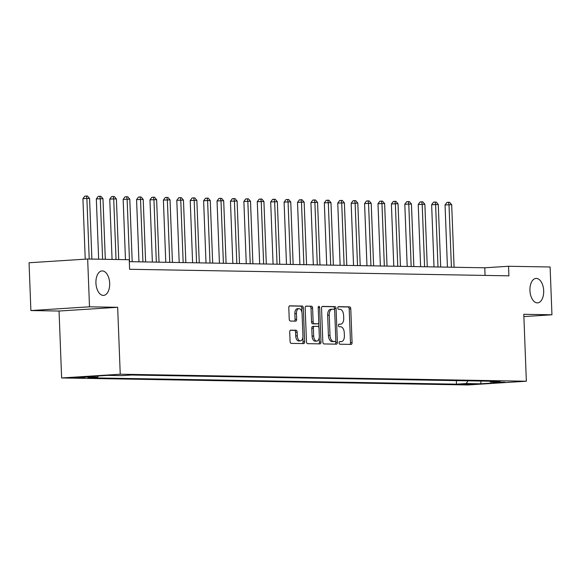<?xml version="1.0" encoding="UTF-8"?>
<svg xmlns="http://www.w3.org/2000/svg" width="581" height="581" viewBox="0 0 581 581"><rect width="100%" height="100%" fill="white"/><g stroke="black" fill="none" stroke-linecap="round" stroke-linejoin="round"><path stroke-width="0.87" d="M339.115 342.892A1.315 0.734 86.3 0 0 339.9 344.213L351.091 344.41A1.881 1.053 86.3 0 0 351.142 344.41A1.881 1.053 86.3 0 0 352.071 342.55L350.771 308.772A1.881 1.053 86.3 0 0 349.653 306.877L338.462 306.681A1.315 0.734 86.3 0 0 338.425 306.681A1.315 0.734 86.3 0 0 337.772 307.981A1.315 0.734 86.3 0 0 338.563 309.31L340.008 309.332A6.013 3.363 86.3 0 1 343.611 315.396L343.72 318.214A6.013 3.363 86.3 0 1 340.727 324.154A6.013 3.363 86.3 0 1 340.575 324.162L339.13 324.133A1.315 0.734 86.3 0 0 339.093 324.133A1.315 0.734 86.3 0 0 338.44 325.433A1.315 0.734 86.3 0 0 339.231 326.762L340.677 326.783A6.013 3.363 86.3 0 1 344.279 332.848L344.388 335.665A6.013 3.363 86.3 0 1 341.403 341.606A6.013 3.363 86.3 0 1 341.25 341.613L339.798 341.592A1.315 0.734 86.3 0 0 339.769 341.592A1.315 0.734 86.3 0 0 339.115 342.892M109.664 283.274A12.252 6.856 86.3 0 0 102.016 270.928A12.252 6.856 86.3 0 0 95.93 283.041A12.252 6.856 86.3 0 0 103.578 295.388A12.252 6.856 86.3 0 0 109.664 283.274M543.685 290.761A12.252 6.856 86.3 0 0 536.031 278.415A12.252 6.856 86.3 0 0 529.945 290.522A12.252 6.856 86.3 0 0 537.599 302.875A12.252 6.856 86.3 0 0 543.685 290.761M74.165 377.853L85.356 377.294L74.165 377.853M290.711 330.146A1.881 1.053 86.3 0 0 290.66 330.146A1.881 1.053 86.3 0 0 289.73 332.005L290.093 341.483A1.881 1.053 86.3 0 0 291.219 343.378L303.645 343.589A1.881 1.053 86.3 0 0 303.696 343.589A1.881 1.053 86.3 0 0 304.626 341.73L303.326 307.952A1.881 1.053 86.3 0 0 302.2 306.056L289.774 305.838A1.881 1.053 86.3 0 0 289.73 305.846A1.881 1.053 86.3 0 0 288.793 307.698L289.236 319.151A1.881 1.053 86.3 0 0 290.362 321.046L295.678 321.133A1.881 1.053 86.3 0 0 295.729 321.133A1.881 1.053 86.3 0 0 296.659 319.274L296.441 313.602A5.026 2.811 86.3 0 1 298.939 308.627A5.026 2.811 86.3 0 1 302.076 313.696L302.933 335.934A5.026 2.811 86.3 0 1 300.435 340.902A5.026 2.811 86.3 0 1 297.298 335.84L297.152 332.129A1.881 1.053 86.3 0 0 296.027 330.24L290.616 330.153M117.667 307.298L89.503 306.812L87.666 259.01L29.05 262.757L30.887 310.559L59.051 311.038L61.622 377.962L120.238 374.215L117.667 307.298L59.051 311.038M523.873 316.58L551.95 314.786L523.786 314.299L526.357 381.223L120.238 374.215M551.95 314.786L550.113 266.991L508.535 266.272L484.772 267.79L129.316 261.661M87.666 259.01L129.243 259.729L129.607 269.286L508.905 275.83L508.535 266.272M322.847 342.049A1.881 1.053 86.3 0 0 323.973 343.937L336.399 344.155A1.881 1.053 86.3 0 0 336.45 344.155A1.881 1.053 86.3 0 0 337.379 342.296L336.079 308.518A1.881 1.053 86.3 0 0 334.961 306.623L322.528 306.405A1.881 1.053 86.3 0 0 322.484 306.405A1.881 1.053 86.3 0 0 321.547 308.264L322.847 342.049M320.022 343.872L307.596 343.661A1.881 1.053 86.3 0 1 306.47 341.766L305.17 307.981A1.881 1.053 86.3 0 1 306.107 306.122A1.881 1.053 86.3 0 1 306.151 306.122L311.474 306.216A1.881 1.053 86.3 0 1 312.6 308.112L313.123 321.809A1.881 1.053 86.3 0 0 314.248 323.704L317.778 323.77A1.881 1.053 86.3 0 0 317.822 323.762A1.881 1.053 86.3 0 0 318.758 321.91L318.206 307.647A1.315 0.734 86.3 0 1 318.86 306.347A1.315 0.734 86.3 0 1 319.681 307.669L321.002 342.013A1.881 1.053 86.3 0 1 320.073 343.872A1.881 1.053 86.3 0 1 320.022 343.872M474.278 383.947L461.074 384.448L474.278 383.947M61.622 377.962L467.741 384.963L526.357 381.223M489.747 381.201L490.473 381.993L500.052 381.376L131.488 375.021L121.901 375.631L107.42 375.384L83.025 376.946L97.506 377.192L87.927 377.803L456.492 384.157L466.071 383.547L468.112 380.824M490.473 381.993L504.954 382.24L480.56 383.801L466.071 383.547M89.503 306.812L30.887 310.559M485.07 275.423L484.772 267.79M456.354 380.62L456.492 384.157M98.436 375.958L97.506 377.192M481.148 381.049L480.56 383.801M339.486 341.708L339.667 341.715A6.013 3.363 86.3 0 0 339.82 341.708A6.013 3.363 86.3 0 0 339.972 341.693M339.297 324.242A6.013 3.363 86.3 0 1 339.144 324.256A6.013 3.363 86.3 0 1 338.992 324.263L338.817 324.256M349.885 344.388A1.881 1.053 86.3 0 0 350.488 342.652L349.188 308.867A1.881 1.053 86.3 0 0 348.063 306.979L338.149 306.804M334.547 309.847L334.496 308.62A1.881 1.053 86.3 0 0 333.371 306.724L322.15 306.528M335.193 344.134A1.881 1.053 86.3 0 0 335.796 342.398L335.738 340.909M335.143 341.505A1.315 0.734 86.3 0 0 335.172 341.505A1.315 0.734 86.3 0 0 335.825 340.205L334.685 310.552A1.315 0.734 86.3 0 0 333.901 309.23L332.376 309.201A6.013 3.363 86.3 0 0 332.223 309.208A6.013 3.363 86.3 0 0 329.231 315.149L330.015 335.419A6.013 3.363 86.3 0 0 333.61 341.483L335.143 341.505L333.559 341.606A1.315 0.734 86.3 0 0 333.588 341.606A1.315 0.734 86.3 0 0 333.625 341.606M332.071 309.223L330.785 309.303A6.013 3.363 86.3 0 0 330.633 309.31A6.013 3.363 86.3 0 0 327.648 315.251L329.231 315.149M333.559 341.606L332.027 341.584A6.013 3.363 86.3 0 1 328.425 335.52L327.648 315.251M305.773 306.245L311.474 306.216M316.289 323.864A1.881 1.053 86.3 0 1 316.238 323.864A1.881 1.053 86.3 0 1 316.195 323.871L312.665 323.806A1.881 1.053 86.3 0 1 311.539 321.91L311.009 308.213A1.881 1.053 86.3 0 0 309.884 306.318M318.678 322.76L318.853 327.437M319.245 337.539L319.419 342.115L321.002 342.013M313.667 336.029A5.026 2.811 86.3 0 0 316.805 341.091A5.026 2.811 86.3 0 0 319.303 336.123L319.005 328.287A1.881 1.053 86.3 0 0 317.88 326.391L314.35 326.333A1.881 1.053 86.3 0 0 314.299 326.333A1.881 1.053 86.3 0 0 313.37 328.192L313.667 336.029L312.084 336.13A5.026 2.811 86.3 0 0 315.222 341.192L316.805 341.091M314.256 326.34L312.767 326.435A1.881 1.053 86.3 0 0 312.716 326.435A1.881 1.053 86.3 0 0 311.786 328.294L313.37 328.192M312.084 336.13L311.786 328.294M318.816 343.85A1.881 1.053 86.3 0 0 319.419 342.115M300.435 340.902L298.852 341.003A5.026 2.811 86.3 0 1 295.714 335.941L295.569 332.23A1.881 1.053 86.3 0 0 294.444 330.335L290.333 330.269M298.939 308.627L297.356 308.729A5.026 2.811 86.3 0 0 294.857 313.704L296.441 313.602M294.473 321.111A1.881 1.053 86.3 0 0 295.075 319.376L294.857 313.704M301.909 312.28L301.742 308.053A1.881 1.053 86.3 0 0 300.617 306.158L289.396 305.962M302.44 343.567A1.881 1.053 86.3 0 0 303.042 341.831L302.868 337.35M454.095 267.26L451.691 204.723L445.046 204.926L447.435 267.144M445.046 204.926L446.942 202.384L448.525 202.282L449.004 204.679L451.408 267.216M448.525 202.282L449.6 202.297L451.691 204.723M440.681 267.028L438.277 204.49L431.632 204.701L434.022 266.911M431.632 204.701L433.535 202.152L435.118 202.05L435.597 204.447L437.994 266.984M435.118 202.05L436.186 202.065L438.277 204.49M427.267 266.795L424.864 204.258L418.226 204.468L420.615 266.679M418.226 204.468L420.121 201.919L421.704 201.818L422.184 204.214L424.588 266.752M421.704 201.818L422.779 201.839L424.864 204.258M413.854 266.563L411.45 204.025L404.812 204.236L407.201 266.454M404.812 204.236L406.707 201.687L408.29 201.585L408.77 203.982L411.174 266.519M408.29 201.585L409.365 201.607L411.45 204.025M400.447 266.338L398.043 203.8L395.356 203.749L391.398 204.004L393.787 266.221M391.398 204.004L393.293 201.454L394.877 201.353L395.356 203.749L397.76 266.287M394.877 201.353L395.952 201.375L398.043 203.8M387.033 266.105L384.629 203.568L381.949 203.517L377.984 203.771L380.373 265.989M377.984 203.771L379.887 201.222L381.47 201.12L381.949 203.517L384.346 266.054M381.47 201.12L382.538 201.142L384.629 203.568M373.619 265.873L371.215 203.335L364.577 203.539L366.967 265.757M364.577 203.539L366.473 200.997L368.056 200.895L368.536 203.292L370.939 265.822M368.056 200.895L369.131 200.91L371.215 203.335M360.205 265.64L357.802 203.103L351.164 203.314L353.553 265.524M351.164 203.314L353.059 200.765L354.642 200.663L355.122 203.06L357.526 265.597M354.642 200.663L355.717 200.677L357.802 203.103M346.792 265.408L344.395 202.871L337.75 203.081L340.139 265.292M337.75 203.081L339.645 200.532L341.229 200.43L341.708 202.827L344.112 265.364M341.229 200.43L342.303 200.445L344.395 202.871M333.385 265.176L330.981 202.638L324.336 202.849L326.725 265.059M324.336 202.849L326.231 200.3L327.822 200.198L328.301 202.595L330.698 265.132M327.822 200.198L328.89 200.22L330.981 202.638M319.971 264.943L317.567 202.413L314.887 202.362L310.922 202.616L313.319 264.834M310.922 202.616L312.825 200.067L314.408 199.966L314.887 202.362L317.291 264.9M314.408 199.966L315.483 199.987L317.567 202.413M306.557 264.718L304.154 202.181L301.474 202.13L297.516 202.384L299.905 264.602M297.516 202.384L299.411 199.835L300.994 199.733L301.474 202.13L303.878 264.667M300.994 199.733L302.069 199.755L304.154 202.181M293.144 264.486L290.747 201.948L288.06 201.897L284.102 202.152L286.491 264.37M284.102 202.152L285.997 199.603L287.58 199.508L288.06 201.897L290.464 264.435M287.58 199.508L288.655 199.523L290.747 201.948M279.737 264.253L277.333 201.716L270.688 201.919L273.077 264.137M270.688 201.919L272.583 199.377L274.174 199.276L274.646 201.672L277.05 264.21M274.174 199.276L275.241 199.29L277.333 201.716M266.323 264.021L263.919 201.484L257.274 201.694L259.671 263.905M257.274 201.694L259.177 199.145L260.76 199.043L261.239 201.44L263.643 263.977M260.76 199.043L261.835 199.058L263.919 201.484M252.909 263.789L250.505 201.251L243.867 201.462L246.257 263.672M243.867 201.462L245.763 198.913L247.346 198.811L247.826 201.208L250.229 263.745M247.346 198.811L248.421 198.833L250.505 201.251M239.495 263.556L237.099 201.019L230.454 201.229L232.843 263.447M230.454 201.229L232.349 198.68L233.932 198.579L234.412 200.975L236.816 263.513M233.932 198.579L235.007 198.6L237.099 201.019M226.089 263.331L223.685 200.794L220.998 200.743L217.04 200.997L219.429 263.215M217.04 200.997L218.935 198.448L220.526 198.346L220.998 200.743L223.402 263.28M220.526 198.346L221.593 198.368L223.685 200.794M212.675 263.099L210.271 200.561L207.591 200.51L203.626 200.765L206.015 262.982M203.626 200.765L205.529 198.215L207.112 198.114L207.591 200.51L209.988 263.048M207.112 198.114L208.18 198.136L210.271 200.561M199.261 262.866L196.857 200.329L190.219 200.532L192.609 262.75M190.219 200.532L192.115 197.99L193.698 197.889L194.177 200.285L196.581 262.815M193.698 197.889L194.773 197.903L196.857 200.329M185.847 262.634L183.451 200.096L176.806 200.3L179.195 262.518M176.806 200.3L178.701 197.758L180.284 197.656L180.764 200.053L183.168 262.59M180.284 197.656L181.359 197.671L183.451 200.096M172.441 262.401L170.037 199.864L163.392 200.075L165.781 262.285M163.392 200.075L165.287 197.525L166.87 197.424L167.35 199.82L169.754 262.358M166.87 197.424L167.945 197.438L170.037 199.864M159.027 262.169L156.623 199.632L149.978 199.842L152.367 262.053M149.978 199.842L151.881 197.293L153.464 197.191L153.943 199.588L156.34 262.125M153.464 197.191L154.531 197.213L156.623 199.632M145.613 261.937L143.209 199.399L136.571 199.61L138.961 261.828M136.571 199.61L138.467 197.061L140.05 196.959L140.529 199.356L142.933 261.893M140.05 196.959L141.125 196.981L143.209 199.399M132.199 261.711L129.795 199.174L123.157 199.377L125.474 259.663M123.157 199.377L125.053 196.828L126.636 196.727L127.116 199.123L129.519 261.661M126.636 196.727L127.711 196.748L129.795 199.174M118.713 259.547L116.389 198.942L113.702 198.891L109.744 199.145L112.06 259.431M109.744 199.145L111.639 196.596L113.222 196.501L113.702 198.891L116.033 259.504M113.222 196.501L114.297 196.516L116.389 198.942M105.306 259.315L102.975 198.709L96.33 198.913L98.647 259.199M96.33 198.913L98.233 196.371L99.816 196.269L100.295 198.666L102.619 259.271M99.816 196.269L100.883 196.284L102.975 198.709M91.892 259.082L89.561 198.477L86.881 198.433L82.916 198.687L85.24 259.17M82.916 198.687L84.819 196.138L86.402 196.037L86.881 198.433L89.205 259.039M86.402 196.037L87.477 196.051L89.561 198.477M464.437 384.114L464.459 384.571M339.667 341.715L341.25 341.613M338.992 324.263L340.575 324.162M348.063 306.979L349.653 306.877M349.188 308.867L350.771 308.772M350.488 342.652L352.071 342.55M333.371 306.724L334.961 306.623M334.496 308.62L336.079 308.518M335.796 342.398L337.379 342.296M328.425 335.52L330.015 335.419M332.027 341.584L333.61 341.483M311.009 308.213L312.6 308.112M311.539 321.91L313.123 321.809M312.665 323.806L314.248 323.704M316.195 323.871L317.778 323.77M318.214 307.763L319.681 307.669M294.444 330.335L296.027 330.24M295.569 332.23L297.152 332.129M295.714 335.941L297.298 335.84M295.075 319.376L296.659 319.274M300.617 306.158L302.2 306.056M301.742 308.053L303.326 307.952M303.042 341.831L304.626 341.73M339.82 341.708L341.403 341.606M339.144 324.256L340.727 324.154M333.588 341.606L335.172 341.505M330.633 309.31L332.223 309.208M316.238 323.864L317.822 323.762M312.716 326.435L314.299 326.333"/></g></svg>

